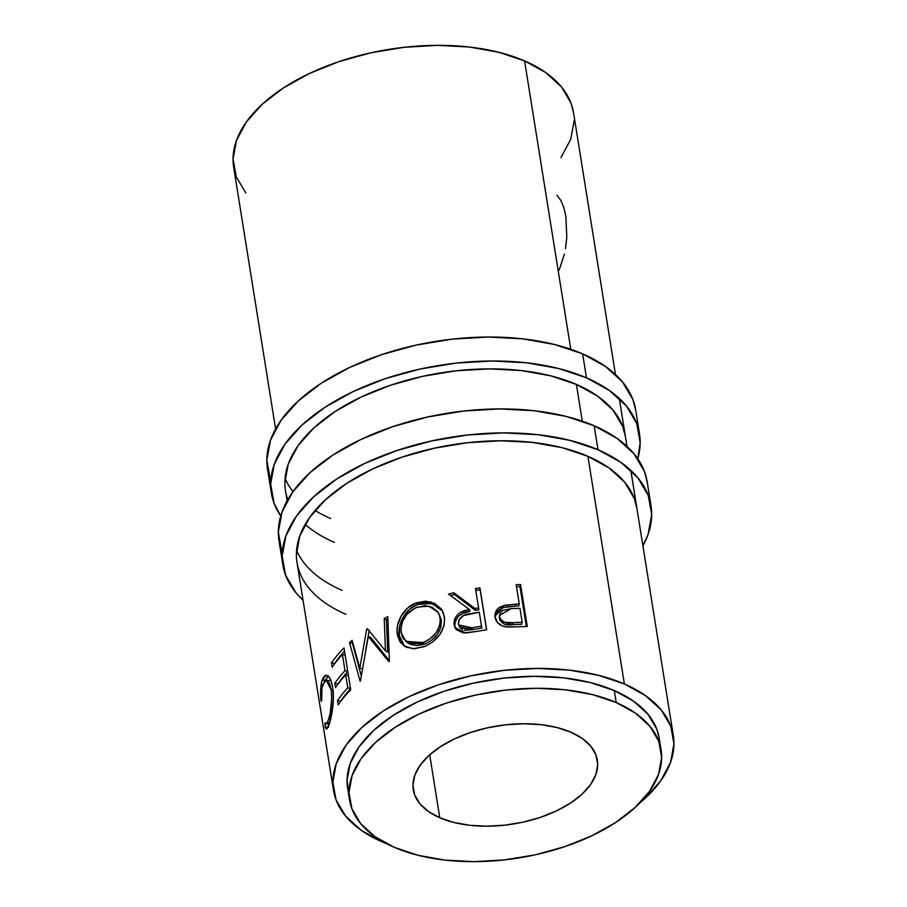 <?xml version="1.0" encoding="UTF-8"?>
<svg xmlns="http://www.w3.org/2000/svg" width="907" height="907" viewBox="0 0 907 907"><rect width="100%" height="100%" fill="white"/><g stroke="black" fill="none" stroke-linecap="round" stroke-linejoin="round"><path stroke-width="1.36" d="M282.848 564.812A186.434 99.362 -9.1 0 0 303.051 600.275L296.011 592.849L285.614 575.208L282.179 556.036L285.841 536.06L296.464 516.06L313.641 496.809L336.712 479.032L364.784 463.409L396.778 450.564L431.471 440.961L467.536 434.997L503.566 432.888L538.191 434.714L570.072 440.394L597.996 449.736L594.164 425.768A186.434 99.362 170.9 0 0 385.464 429.215A186.434 99.362 170.9 0 0 279.005 540.844L282.848 564.812A186.434 99.362 -9.1 0 1 389.296 453.183A186.434 99.362 -9.1 0 1 597.996 449.736L620.887 462.366L637.859 477.796L648.256 495.437L651.691 514.609L648.029 534.586L642.904 545.844A186.434 99.362 -9.1 0 0 651.022 505.834L647.19 481.878A186.434 99.362 170.9 0 0 594.164 425.768L597.996 449.736A186.434 99.362 -9.1 0 1 651.022 505.834M345.952 614.334A172.092 91.72 -9.1 0 1 297.008 562.544A172.092 91.72 -9.1 0 1 395.271 459.498A172.092 91.72 -9.1 0 1 587.917 456.323A172.092 91.72 -9.1 0 1 636.861 508.101M296.578 550.322A172.092 91.72 170.9 0 0 342.109 590.366M636.929 508.532L634.31 498.51L624.708 482.218L609.051 467.978L587.917 456.323L562.147 447.695L532.704 442.446L500.743 440.768L467.49 442.718L434.204 448.228L402.175 457.083L372.641 468.942L346.735 483.363L325.432 499.768L309.582 517.546L299.775 536.003L296.385 554.438M647.258 482.331L644.423 471.47L634.016 453.829L617.043 438.398L594.164 425.768L566.24 416.438L534.348 410.746L499.723 408.921L463.692 411.03L427.639 417.005L392.946 426.596L360.941 439.453L332.869 455.065L309.809 472.842L292.632 492.104L282.009 512.104L278.336 532.069L281.771 551.252M271.329 492.92A186.434 99.362 -9.1 0 0 280.739 515.992L274.095 503.317L270.66 484.145L274.322 464.169L284.957 444.169L302.133 424.918L325.194 407.13L353.265 391.518L385.271 378.661L419.964 369.07L456.017 363.106L492.048 360.986L526.672 362.811L558.565 368.503L586.489 377.845L582.645 353.877A186.434 99.362 170.9 0 0 373.945 357.324A186.434 99.362 170.9 0 0 267.486 468.953L271.329 492.92A186.434 99.362 -9.1 0 1 377.788 381.291A186.434 99.362 -9.1 0 1 586.489 377.845L609.368 390.475L626.34 405.905L636.748 423.546L640.183 442.718L637.768 458.806A186.434 99.362 -9.1 0 0 639.514 433.943L635.671 409.975A186.434 99.362 170.9 0 0 582.645 353.877L586.489 377.845A186.434 99.362 -9.1 0 1 639.514 433.943M287.814 499.621A172.092 91.72 -9.1 0 1 285.49 490.653A172.092 91.72 -9.1 0 1 383.752 387.606A172.092 91.72 -9.1 0 1 576.399 384.432A172.092 91.72 -9.1 0 1 625.354 436.21M285.07 478.431A172.092 91.72 170.9 0 0 293.006 491.583M315.08 510.494A172.092 91.72 170.9 0 0 330.602 518.475M334.434 542.431A172.092 91.72 -9.1 0 1 305.205 524.359M625.422 436.641L622.792 426.607L613.2 410.327L597.532 396.087L576.399 384.432L550.628 375.804L521.196 370.555L489.236 368.866L455.972 370.816L422.685 376.326L390.668 385.192L361.122 397.051L335.216 411.461L313.924 427.877L298.063 445.654L288.256 464.112L284.877 482.547M635.75 410.44L632.905 399.579L622.508 381.938L605.536 366.507L582.645 353.877L554.721 344.535L522.84 338.855L488.215 337.03L452.174 339.139L416.12 345.102L381.428 354.705L349.433 367.55L321.361 383.173L298.29 400.951L281.113 420.213L270.49 440.212L266.817 460.178L270.252 479.35M565.514 248.552L566.784 237.396L565.9 216.49L563.882 207.714L560.889 200.538L556.989 195.22M559.177 270.059L564.415 254.141M439.782 817.763L429.703 754.783L439.782 817.763L453.749 822.434L469.69 825.279L487.002 826.186L505.018 825.132L523.044 822.15L540.391 817.354L556.399 810.926L570.435 803.114L581.965 794.226L590.548 784.6L595.865 774.601L597.702 764.612L595.978 755.032L590.786 746.2L582.294 738.491L570.854 732.176A93.217 49.681 -9.1 0 1 597.362 760.225A93.217 49.681 -9.1 0 1 544.132 816.039A93.217 49.681 -9.1 0 1 439.782 817.763A93.217 49.681 -9.1 0 1 413.275 789.714A93.217 49.681 -9.1 0 1 466.504 733.899A93.217 49.681 -9.1 0 1 570.854 732.176L556.887 727.505L540.946 724.659L523.634 723.752L505.618 724.806L487.592 727.788L470.245 732.584L454.248 739.012L440.212 746.824L428.671 755.712L420.088 765.338L414.771 775.338L412.946 785.326L414.658 794.917L419.862 803.738L428.342 811.448L439.782 817.763M661.09 750.021L659.174 738.037A157.75 84.068 170.9 0 0 614.3 690.567L616.227 702.551A157.75 84.068 -9.1 0 1 661.09 750.021A157.75 84.068 -9.1 0 1 571.013 844.474A157.75 84.068 -9.1 0 1 394.42 847.387L375.056 836.707L360.691 823.647L351.893 808.715L348.991 792.491L352.086 775.598L361.077 758.671L375.611 742.38L395.135 727.335L418.887 714.115L445.961 703.242L475.313 695.125L505.823 690.08L536.309 688.288L565.617 689.83L592.588 694.649L616.227 702.551L614.3 690.567A157.75 84.068 170.9 0 0 437.707 693.481A157.75 84.068 170.9 0 0 347.63 787.934L349.546 799.917A157.75 84.068 -9.1 0 1 439.623 705.465A157.75 84.068 -9.1 0 1 616.227 702.551L635.592 713.231L649.945 726.292L658.754 741.223L661.657 757.447L658.55 774.34L649.559 791.267L635.025 807.559L615.513 822.604L591.749 835.823L564.676 846.696L535.323 854.813L504.814 859.859L474.327 861.65L445.031 860.108L418.048 855.29L394.42 847.387A157.75 84.068 -9.1 0 1 349.546 799.917M624.379 683.98L587.917 456.323L624.379 683.98A172.092 91.72 -9.1 0 1 673.334 735.77A172.092 91.72 -9.1 0 1 639.31 803.421L644.9 798.545L660.75 780.768L670.568 762.299L673.946 743.865L670.772 726.167L661.18 709.886L645.512 695.635L624.379 683.98A172.092 91.72 -9.1 0 0 431.732 687.166A172.092 91.72 -9.1 0 0 333.47 790.201A172.092 91.72 -9.1 0 0 382.414 841.991L361.292 830.336L345.624 816.096L336.021 799.804L332.858 782.106L336.236 763.671L346.043 745.214L361.904 727.437L383.196 711.02L409.102 696.61L438.648 684.74L470.665 675.885L503.952 670.375L537.216 668.425L569.177 670.114L598.609 675.364L624.379 683.98M582.294 421.177L576.399 384.432L582.294 421.177M615.468 374.512L573.53 112.695A172.092 91.72 170.9 0 0 524.586 60.905L570.775 349.286L524.586 60.905A172.092 91.72 170.9 0 0 331.939 64.091A172.092 91.72 170.9 0 0 233.666 167.126L275.603 428.943M325.409 727.958L325.046 722.777L325.862 723.797L327.631 722.187L330.103 713.9L331.803 697.676L331.18 689.796L329.547 683.651L327.189 680.601L324.763 680.93L322.042 687.676L321.6 701.27L320.931 700.918L320.693 689.048L321.611 682.019L323.346 677.393L324.831 675.636L326.531 675.193L328.969 676.928L330.885 680.477L332.665 687.619L333.391 697.245L332.722 707.63L330.171 721.008L327.064 728.797L325.409 727.958M343.991 647.881L350.703 689.819A172.092 91.72 170.9 0 0 338.232 704.852L337.54 700.555A172.092 91.72 -9.1 0 1 347.755 687.857L345.692 674.955A172.092 91.72 170.9 0 0 335.477 687.653L334.785 683.345A172.092 91.72 -9.1 0 1 345 670.658L342.415 654.525A172.092 91.72 170.9 0 0 332.2 667.223L331.52 662.915A172.092 91.72 -9.1 0 1 343.991 647.881A172.092 91.72 -9.1 0 0 331.52 662.915L332.2 667.223A172.092 91.72 -9.1 0 1 342.415 654.525L345 670.658L347.721 671.18L345 670.658A172.092 91.72 -9.1 0 0 334.785 683.345L335.477 687.653A172.092 91.72 -9.1 0 1 345.692 674.955L347.755 687.857L350.476 688.39L347.755 687.857A172.092 91.72 -9.1 0 0 337.54 700.555L338.232 704.852A172.092 91.72 -9.1 0 1 350.703 689.819L343.991 647.881M359.807 668.096L366.677 629.209A172.092 91.72 -9.1 0 1 367.369 628.732L385.407 650.818L384.251 618.529A172.092 91.72 -9.1 0 1 387.811 616.635L389.352 661.35A172.092 91.72 170.9 0 0 388.854 661.622L368.253 636.476L360.476 680.862A172.092 91.72 170.9 0 0 360.09 681.18L349.524 642.598A172.092 91.72 -9.1 0 1 352.109 640.319L359.807 668.096L362.619 668.958L359.807 668.096L352.109 640.319A172.092 91.72 -9.1 0 0 349.524 642.598L360.09 681.18A172.092 91.72 -9.1 0 1 360.476 680.862L368.253 636.476L370.816 637.519L368.253 636.476L388.854 661.622A172.092 91.72 -9.1 0 1 389.352 661.35L387.811 616.635A172.092 91.72 -9.1 0 0 384.251 618.529L385.407 650.818L367.369 628.732A172.092 91.72 -9.1 0 0 366.677 629.209L359.807 668.096M426.188 645.841L414.59 648.8L406.37 647.235L400.338 642.292L397.844 636.635L397.085 629.991L397.606 625.252L401.268 615.887L407.787 607.928L416.46 602.826L425.893 601.137L434.6 603.37L441.21 608.869L443.274 612.61L444.645 618.993L443.965 625.762L439.872 634.526L432.764 641.884L426.188 645.841M479.928 587.872L486.651 629.809A172.092 91.72 170.9 0 0 476.731 631.408L463.364 632.927L456.289 629.617L453.999 624.64L454.486 619.175L457.91 614.3L460.473 612.486L469.486 609.493L448.455 594.074A172.092 91.72 -9.1 0 1 453.829 592.781L474.962 608.506A172.092 91.72 -9.1 0 1 478.579 607.905L475.472 588.552A172.092 91.72 -9.1 0 1 479.928 587.872L480.143 589.765A168.509 89.804 170.9 0 0 475.778 590.434A168.509 89.804 170.9 0 1 480.143 589.765L486.549 629.821L479.928 587.872A172.092 91.72 -9.1 0 0 475.472 588.552L478.885 609.787A168.509 89.804 170.9 0 0 475.347 610.377L474.962 608.506L453.829 592.781L454.588 594.573A168.509 89.804 170.9 0 0 450.518 595.548A168.509 89.804 170.9 0 1 454.588 594.573L475.347 610.377L474.962 608.506A172.092 91.72 -9.1 0 1 478.579 607.905L478.885 609.787A168.509 89.804 170.9 0 0 475.347 610.377L454.588 594.573L453.829 592.781A172.092 91.72 -9.1 0 0 448.455 594.074L469.486 609.493C459.248 611.023 454.09 616.08 453.999 624.64L454.826 627.417L465.495 633.018L476.731 631.408A172.092 91.72 -9.1 0 1 486.651 629.809L479.928 587.872M520.573 584.584L527.284 626.522A172.092 91.72 170.9 0 0 517.648 626.816L507.637 627.032L502.127 625.853L497.24 622.327L494.927 616.272L495.041 613.529L496.526 610.06L499.428 607.327L504.814 605.252L515.754 604.164A172.092 91.72 -9.1 0 1 519.269 604.039L516.174 584.675A172.092 91.72 -9.1 0 1 520.573 584.584L519.938 586.557A168.509 89.804 170.9 0 0 516.48 586.625A168.509 89.804 170.9 0 1 519.938 586.557L526.343 626.533L519.938 586.557L520.573 584.584A172.092 91.72 -9.1 0 0 516.174 584.675L519.269 604.039L518.725 606.001A168.509 89.804 170.9 0 0 515.278 606.125L515.754 604.164L503.26 605.627L494.893 615.331L495.041 617.236C496.095 622.644 499.836 625.875 506.265 626.918L517.648 626.816A172.092 91.72 -9.1 0 1 527.284 626.522L520.573 584.584M386.915 843.85A172.092 91.72 -9.1 0 1 382.414 841.991L386.915 843.85M659.23 738.434L656.827 729.239L648.029 714.308L633.664 701.247L614.3 690.567L590.672 682.665L563.689 677.846L534.393 676.305L503.907 678.096L473.397 683.141L444.045 691.259L416.971 702.143L393.207 715.351L373.695 730.396L359.161 746.688L350.17 763.615L347.064 780.508L349.002 793.863M560.957 157.682L570.764 139.225L574.142 120.79M573.598 113.114L570.979 103.092L561.376 86.811L545.708 72.56L524.586 60.905L498.805 52.289L469.373 47.028L437.412 45.35L404.148 47.3L370.872 52.81L338.844 61.665L309.31 73.535L283.392 87.945L262.1 104.35L246.25 122.128L236.432 140.596L233.054 159.031L236.228 176.729L245.82 193.01M330.511 719.75L328.572 719.773L326.169 723.865L325.046 722.777L325.182 727.437L326.531 729.058L329.207 724.228C331.803 717.097 334.808 699.252 332.665 687.619C331.758 681.939 330.284 678.107 328.266 676.146L326.293 675.171L322.132 680.171C320.613 685.102 320.216 692.018 320.931 700.918L321.6 701.27C321.18 694.093 321.588 688.481 322.824 684.456L326.214 680.307L331.18 689.796C332.245 701.599 331.372 711.598 328.572 719.773L330.511 719.75M332.982 689.91L331.18 689.796L332.982 689.91M330.613 680.738L326.225 680.318M321.588 700.862L320.931 700.918L321.588 700.862M325.534 680.431L322.132 680.171L325.624 680.125L328.005 675.919M328.731 727.142L325.182 727.437L328.731 727.142M328.674 725.736L328.617 723.741L328.674 725.736M329.4 723.593L328.595 722.528M328.277 675.715L325.352 680.998M340.885 701.145L337.54 700.555L340.885 701.145M350.544 688.787A168.509 89.804 170.9 0 0 340.839 700.896A168.509 89.804 170.9 0 1 350.544 688.787M348.413 675.488L345.692 674.955L348.413 675.488M338.13 683.935L334.785 683.345L338.13 683.935M347.789 671.588A168.509 89.804 170.9 0 0 338.084 683.685A168.509 89.804 170.9 0 1 347.789 671.588M345.136 655.058L342.415 654.525L345.136 655.058M334.853 663.505L331.52 662.915L334.853 663.505M344.513 651.158A168.509 89.804 170.9 0 0 334.819 663.255A168.509 89.804 170.9 0 1 344.513 651.158M387.686 652.031L385.407 650.818L387.686 652.031L386.45 619.787L384.251 618.529L386.45 619.787L387.686 652.031M369.24 630.24L366.677 629.209L369.24 630.24M365.702 649.866L369.115 630.909L365.702 649.866M352.857 642.995A168.509 89.804 170.9 0 0 352.449 643.358L349.524 642.598L352.449 643.358L361.258 675.862L352.449 643.358A168.509 89.804 170.9 0 1 352.857 642.995M389.33 660.693L370.816 637.519L389.33 660.693M387.89 619.016A168.509 89.804 170.9 0 0 386.45 619.787A168.509 89.804 170.9 0 1 387.89 619.016M397.402 634.492L399.397 635.864C397.039 624.367 405.531 608.472 417.991 604.402L416.46 602.826C403.774 606.987 395.033 622.962 397.402 634.492L403.57 645.603L412.832 648.788L423.875 646.782C438.285 640.421 445.133 630.422 444.407 616.794L442.004 610.048L431.074 601.965L416.46 602.826L417.991 604.402L431.777 603.472L442.469 610.865L435.779 605.06L427.231 602.77L422.594 603.121L415.735 605.343L409.488 609.425L403.116 617.338L399.568 626.658L399.397 635.864L397.402 634.492M404.635 646.317L399.397 635.864L400.463 640.036L404.635 646.317M410.452 644.412L407.821 642.882L424.521 644.129L417.118 645.603L410.452 644.412M426.369 643.358L424.521 644.129L422.991 642.553L405.86 641.362L401.132 632.746C400.304 621.091 405.701 612.531 417.311 607.078L428.988 606.182L437.945 612.202L441.255 619.73L440.893 627.088L437.457 634.242L431.653 640.161L426.369 643.358M438.671 613.302L441.255 619.73L437.945 612.202M424.521 644.129C436.142 639.038 441.72 630.909 441.255 619.73L440.156 618.018C440.587 629.197 434.872 637.372 422.991 642.553L424.521 644.129M455.314 628.324L454.849 626.42C454.906 617.86 459.951 612.837 469.985 611.352L469.486 609.493L469.985 611.352L462.536 613.597L458.647 616.091L455.314 620.955L454.713 625.07L455.314 628.324M462.4 629.696L459.69 627.145L459.112 625.399M459.69 627.145L459.327 626.306M458.715 624.912L459.486 626.726L472.728 629.662L472.241 627.803A172.092 91.72 -9.1 0 1 481.504 626.181L481.81 628.075A168.509 89.804 170.9 0 0 472.728 629.662L472.241 627.803L458.727 624.946L458.352 623.608C458.965 617.69 462.91 614.39 470.211 613.733L479.27 612.202L481.81 628.075A168.509 89.804 170.9 0 0 472.728 629.662L464.123 630.297M494.927 616.25L503.045 607.577L503.26 605.627L503.045 607.577L515.278 606.125L515.754 604.164A172.092 91.72 -9.1 0 1 519.269 604.039L518.725 606.001A168.509 89.804 170.9 0 0 515.278 606.125L506.48 606.862L501.095 608.302L496.469 611.987L494.882 617.043M499.428 615.445L499.406 618.687L499.44 615.399L511.31 608.62L519.96 608.336L522.194 622.315L521.65 624.288A168.509 89.804 170.9 0 0 512.818 624.674L504.451 624.197L499.972 620.445L499.394 616.817M521.65 624.288A168.509 89.804 170.9 0 0 512.818 624.674L513.181 622.712A172.092 91.72 -9.1 0 1 522.194 622.315L521.65 624.288M513.181 622.712C506.321 623.925 501.764 621.941 499.508 616.749L499.406 618.687C501.605 623.88 506.072 625.875 512.818 624.674L513.181 622.712A172.092 91.72 -9.1 0 1 522.194 622.315L519.96 608.336L511.31 608.62L502.886 610.343L500.097 613.098L499.508 616.749L501.186 620.071L504.632 622.259L513.181 622.712M440.349 619.821L439.226 614.629L437.525 611.613L432.083 607.305L424.975 605.649L415.417 607.86L407.073 614.141L402.595 621.284L400.883 629.05L402.016 636.124L403.604 639.038L410.225 643.494L419.181 643.664L424.884 641.782L430.281 638.539L436.222 632.576L439.759 625.399L440.349 619.821M479.27 612.202L463.726 615.524L458.953 619.776L458.568 624.504L461.686 627.882L465.745 628.676L472.241 627.803A172.092 91.72 -9.1 0 1 481.504 626.181L479.27 612.202M333.402 789.782L297.008 562.544M287.122 500.845L285.49 490.653M673.334 735.77L630.818 470.37M626.986 446.403L619.3 398.479M329.751 723.684L326.18 723.865M407.833 642.882L405.871 641.362"/></g></svg>
